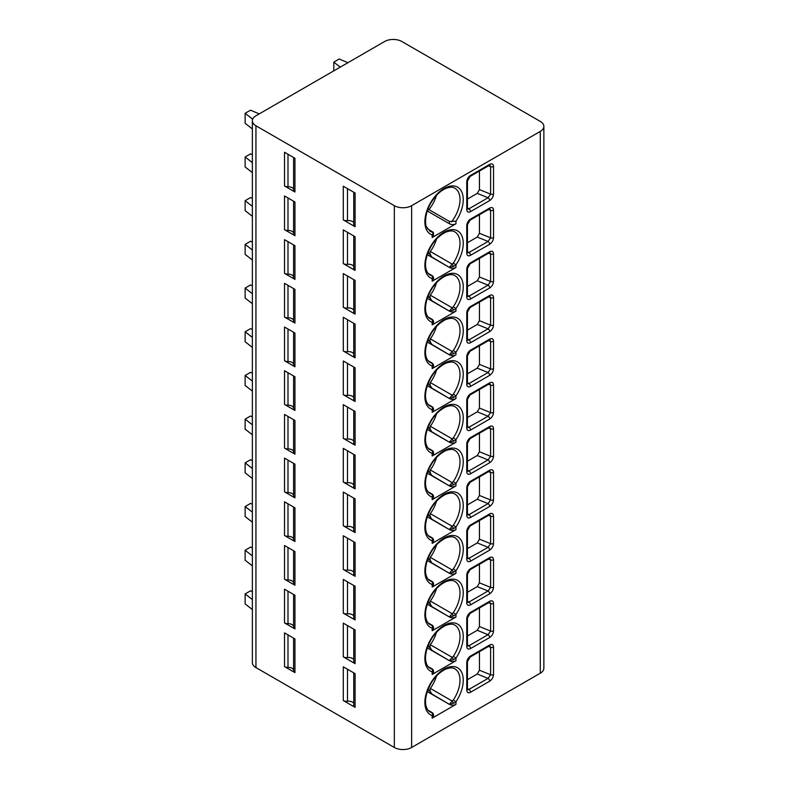<?xml version="1.0" encoding="UTF-8"?>
<svg xmlns="http://www.w3.org/2000/svg" width="789" height="789" viewBox="0 0 789 789"><rect width="100%" height="100%" fill="white"/><g stroke="black" fill="none" stroke-linecap="round" stroke-linejoin="round"><path stroke-width="1.18" d="M543.868 126.408L543.868 668.214A12.229 7.062 180 0 1 540.287 673.204L411.631 747.479A12.229 7.062 180 0 1 394.332 747.479L255.942 667.583A12.229 7.062 180 0 1 252.362 662.592L252.362 120.786A12.229 7.062 0 0 0 255.942 125.786L394.332 205.682A12.229 7.062 0 0 0 411.631 205.682L540.287 131.398A12.229 7.062 0 0 0 543.868 126.408A12.229 7.062 0 0 0 540.287 121.417L401.897 41.521A12.229 7.062 0 0 0 384.598 41.521L255.942 115.796A12.229 7.062 0 0 0 252.362 120.786M489.693 200.564L470.55 211.61A5.355 3.087 -60 0 1 466.763 209.42L466.763 181.963A5.355 3.087 -60 0 1 470.55 175.405L489.693 164.359C492.05 163.274 493.322 163.994 493.529 166.509L493.529 193.976C493.322 196.737 492.04 198.927 489.693 200.564A2.298 1.322 -120 0 0 488.066 197.753L468.932 208.799A3.057 1.765 -60 0 1 467.502 209.006M489.693 244.255L470.55 255.301A5.355 3.087 -60 0 1 466.763 253.121L466.763 225.654A5.355 3.087 -60 0 1 470.55 219.095L489.693 208.049C492.05 206.974 493.322 207.685 493.529 210.199L493.529 237.667C493.322 240.428 492.04 242.627 489.693 244.255A2.298 1.322 -120 0 0 488.066 241.444L468.932 252.49A3.057 1.765 -60 0 1 467.502 252.697M489.693 287.946L470.55 299.001A5.355 3.087 -60 0 1 466.763 296.812L466.763 269.345A5.355 3.087 -60 0 1 470.55 262.796L489.693 251.74C492.05 250.665 493.322 251.385 493.529 253.89L493.529 281.357C493.322 284.119 492.04 286.318 489.693 287.946A2.298 1.322 -120 0 0 488.066 285.135L468.932 296.191A3.057 1.765 -60 0 1 467.502 296.398M489.693 331.636L470.55 342.692A5.355 3.087 -60 0 1 466.763 340.503L466.763 313.046A5.355 3.087 -60 0 1 470.55 306.487L489.693 295.441C492.05 294.356 493.322 295.076 493.529 297.591L493.529 325.048C493.322 327.82 492.04 330.009 489.693 331.636A2.298 1.322 -120 0 0 488.066 328.835L468.932 339.881A3.057 1.765 -60 0 1 467.502 340.089M489.693 375.337L470.55 386.383A5.355 3.087 -60 0 1 466.763 384.204L466.763 356.736A5.355 3.087 -60 0 1 470.55 350.178L489.693 339.132C492.05 338.047 493.322 338.767 493.529 341.282L493.529 368.749C493.322 371.511 492.04 373.7 489.693 375.337A2.298 1.322 -120 0 0 488.066 372.526L468.932 383.572A3.057 1.765 -60 0 1 467.502 383.779M489.693 419.028L470.55 430.074A5.355 3.087 -60 0 1 466.763 427.894L466.763 400.427A5.355 3.087 -60 0 1 470.55 393.879L489.693 382.823C492.05 381.748 493.322 382.458 493.529 384.973L493.529 412.44C493.322 415.201 492.04 417.401 489.693 419.028A2.298 1.322 -120 0 0 488.066 416.217L468.932 427.273A3.057 1.765 -60 0 1 467.502 427.47M489.693 462.719L470.55 473.775A5.355 3.087 -60 0 1 466.763 471.585L466.763 444.118A5.355 3.087 -60 0 1 470.55 437.57L489.693 426.514C492.05 425.439 493.322 426.159 493.529 428.674L493.529 456.131C493.322 458.892 492.04 461.092 489.693 462.719A2.298 1.322 -120 0 0 488.066 459.908L468.932 470.964A3.057 1.765 -60 0 1 467.502 471.171M489.693 506.42L470.55 517.466A5.355 3.087 -60 0 1 466.763 515.286L466.763 487.819A5.355 3.087 -60 0 1 470.55 481.26L489.693 470.214C492.05 469.13 493.322 469.849 493.529 472.364L493.529 499.832C493.322 502.593 492.04 504.782 489.693 506.42A2.298 1.322 -120 0 0 488.066 503.609L468.932 514.655A3.057 1.765 -60 0 1 467.502 514.862M489.693 550.111L470.55 561.157A5.355 3.087 -60 0 1 466.763 558.977L466.763 531.51A5.355 3.087 -60 0 1 470.55 524.961L489.693 513.905C492.05 512.83 493.322 513.54 493.529 516.055L493.529 543.522C493.322 546.284 492.04 548.483 489.693 550.111A2.298 1.322 -120 0 0 488.066 547.3L468.932 558.356A3.057 1.765 -60 0 1 467.502 558.553M489.693 593.801L470.55 604.857A5.355 3.087 -60 0 1 466.763 602.668L466.763 575.201A5.355 3.087 -60 0 1 470.55 568.652L489.693 557.596C492.05 556.521 493.322 557.241 493.529 559.746L493.529 587.213C493.322 589.975 492.04 592.174 489.693 593.801A2.298 1.322 -120 0 0 488.066 590.991L468.932 602.046A3.057 1.765 -60 0 1 467.502 602.254M489.693 637.492L470.55 648.548A5.355 3.087 -60 0 1 466.763 646.359L466.763 618.901A5.355 3.087 -60 0 1 470.55 612.343L489.693 601.297C492.05 600.212 493.322 600.932 493.529 603.447L493.529 630.904C493.322 633.675 492.04 635.865 489.693 637.492A2.298 1.322 -120 0 0 488.066 634.691L468.932 645.737A3.057 1.765 -60 0 1 467.502 645.944M489.693 681.193L470.55 692.239A5.355 3.087 -60 0 1 466.763 690.059L466.763 662.592A5.355 3.087 -60 0 1 470.55 656.034L489.693 644.988C492.05 643.903 493.322 644.623 493.529 647.138L493.529 674.605C493.322 677.366 492.04 679.566 489.693 681.193A2.298 1.322 -120 0 0 488.066 678.382L468.932 689.428A3.057 1.765 -60 0 1 467.502 689.635M436.504 195.356A24.844 14.34 -60 0 1 428.93 209.608L449.464 221.462L455.953 221.196L455.953 223.78L432.175 237.519A4.586 2.653 180 0 0 433.516 235.645L433.358 232.351L427.46 228.731M436.504 239.057A24.844 14.34 -60 0 1 430.321 251.484L452.186 264.118L449.464 267.224L453.517 266.416L455.953 264.887L455.953 267.471L432.175 281.209A4.586 2.653 180 0 0 433.516 279.336L433.516 277.758L432.362 275.775L431.553 275.637A2.298 1.864 -71.5 0 1 432.175 278.625L433.516 277.758M436.504 282.748A24.844 14.34 -60 0 1 430.321 295.185L452.186 307.809L449.464 310.915L453.517 310.116L455.953 308.588L455.953 311.172L432.175 324.9A4.586 2.653 180 0 0 433.516 323.026L433.516 321.448L432.362 319.466L431.553 319.328A2.298 1.864 -71.5 0 1 432.175 322.316L433.516 321.448M436.504 326.439A24.844 14.34 -60 0 1 430.321 338.875L452.186 351.499L449.464 354.606L453.517 353.807L455.953 352.279L455.953 354.863L432.175 368.591A4.586 2.653 180 0 0 433.516 366.727L433.516 365.149L432.362 363.157L431.553 363.029A2.298 1.864 -71.5 0 1 432.175 366.007L433.516 365.149M436.504 370.14A24.844 14.34 -60 0 1 430.321 382.566L452.186 395.2L449.464 398.307L453.517 397.498L455.953 395.97L455.953 398.553L432.175 412.292A4.586 2.653 180 0 0 433.516 410.418L433.516 408.84L432.362 406.858L431.553 406.72A2.298 1.864 -71.5 0 1 432.175 409.708L433.516 408.84M436.504 413.831A24.844 14.34 -60 0 1 430.321 426.257L452.186 438.891L449.464 441.998L453.517 441.199L455.953 439.67L455.953 442.254L432.175 455.983A4.586 2.653 180 0 0 433.516 454.109L433.516 452.531L432.362 450.549L431.553 450.411A2.298 1.864 -71.5 0 1 432.175 453.399L433.516 452.531M436.504 457.521A24.844 14.34 -60 0 1 430.321 469.958L452.186 482.582L449.464 485.689L453.517 484.89L455.953 483.361L455.953 485.945L432.175 499.674A4.586 2.653 180 0 0 433.516 497.8L433.516 496.222L432.362 494.239L431.553 494.111A2.298 1.864 -71.5 0 1 432.175 497.09L433.516 496.222M436.504 501.212A24.844 14.34 -60 0 1 430.321 513.649L452.186 526.273L449.464 529.389L453.517 528.581L455.953 527.052L455.953 529.636L432.175 543.374A4.586 2.653 180 0 0 433.516 541.501L433.516 539.923L432.362 537.93L431.553 537.802A2.298 1.864 -71.5 0 1 432.175 540.79L433.516 539.923M436.504 544.913A24.844 14.34 -60 0 1 430.321 557.34L452.186 569.974L449.464 573.08L453.517 572.272L455.953 570.753L455.953 573.327L432.175 587.065A4.586 2.653 180 0 0 433.516 585.191L433.516 583.613L432.362 581.631L431.553 581.493A2.298 1.864 -71.5 0 1 432.175 584.481L433.516 583.613M436.504 588.604A24.844 14.34 -60 0 1 430.321 601.04L452.186 613.664L449.464 616.771L453.517 615.972L455.953 614.444L455.953 617.028L432.175 630.756A4.586 2.653 180 0 0 433.516 628.882L433.516 627.304L432.362 625.322L431.553 625.184A2.298 1.864 -71.5 0 1 432.175 628.172L433.516 627.304M436.504 632.295A24.844 14.34 -60 0 1 430.321 644.731L452.186 657.355L449.464 660.462L453.517 659.663L455.953 658.134L455.953 660.718L432.175 674.447A4.586 2.653 180 0 0 433.516 672.583L433.516 671.005L432.362 669.013L431.553 668.885A2.298 1.864 -71.5 0 1 432.175 671.863L433.516 671.005M436.504 675.995A24.844 14.34 -60 0 1 430.321 688.422L452.186 701.056L449.464 704.163L453.517 703.354L455.953 701.825L455.953 704.409L432.175 718.148A4.586 2.653 180 0 0 433.516 716.274L433.516 714.696L432.362 712.714L431.553 712.575A2.298 1.864 -71.5 0 1 432.175 715.564L433.516 714.696M293.597 189.616A5.355 3.087 0 0 0 287.995 186.746A4.586 2.653 180 0 1 284.523 185.977L284.523 152.267L294.948 158.283L294.948 191.993A4.586 2.653 180 0 1 293.597 190.119A4.586 2.653 180 0 1 293.607 189.991L293.607 157.514L293.597 190.119M284.523 185.977L294.948 191.993M353.748 222.774A5.355 3.087 0 0 0 347.495 220.624A4.586 2.653 180 0 1 343.294 219.904L343.294 186.204L355.089 193.009L355.089 226.719A4.586 2.653 180 0 1 353.748 224.845L353.748 192.24M343.294 219.904L355.089 226.719M293.597 233.317A5.355 3.087 0 0 0 287.995 230.437A4.586 2.653 180 0 1 284.523 229.668L284.523 195.958L294.948 201.984L294.948 235.684A4.586 2.653 180 0 1 293.597 233.81A4.586 2.653 180 0 1 293.607 233.682L293.607 201.205L293.597 233.81M284.523 229.668L294.948 235.684M353.748 266.465A5.355 3.087 0 0 0 347.495 264.315A4.586 2.653 180 0 1 343.294 263.605L343.294 229.895L355.089 236.71L355.089 270.41A4.586 2.653 180 0 1 353.748 268.536L353.748 235.931M343.294 263.605L355.089 270.41M293.597 277.008A5.355 3.087 0 0 0 287.995 274.138A4.586 2.653 180 0 1 284.523 273.359L284.523 239.659L294.948 245.675L294.948 279.375A4.586 2.653 180 0 1 293.597 277.511A4.586 2.653 180 0 1 293.607 277.373L293.607 244.906L293.597 277.511M284.523 273.359L294.948 279.375M353.748 310.156A5.355 3.087 0 0 0 347.495 308.016A4.586 2.653 180 0 1 343.294 307.296L343.294 273.586L355.089 280.401L355.089 314.111A4.586 2.653 180 0 1 353.748 312.237L353.748 279.622M343.294 307.296L355.089 314.111M293.597 320.699A5.355 3.087 0 0 0 287.995 317.829A4.586 2.653 180 0 1 284.523 317.06L284.523 283.35L294.948 289.366L294.948 323.076A4.586 2.653 180 0 1 293.597 321.202A4.586 2.653 180 0 1 293.607 321.064L293.607 288.596L293.597 321.202M284.523 317.06L294.948 323.076M353.748 353.847A5.355 3.087 0 0 0 347.495 351.707A4.586 2.653 180 0 1 343.294 350.987L343.294 317.286L355.089 324.092L355.089 357.802A4.586 2.653 180 0 1 353.748 355.928L353.748 323.322M343.294 350.987L355.089 357.802M293.597 364.4A5.355 3.087 0 0 0 287.995 361.52A4.586 2.653 180 0 1 284.523 360.751L284.523 327.041L294.948 333.057L294.948 366.767A4.586 2.653 180 0 1 293.597 364.893A4.586 2.653 180 0 1 293.607 364.765L293.607 332.287L293.597 364.893M284.523 360.751L294.948 366.767M353.748 397.548A5.355 3.087 0 0 0 347.495 395.397A4.586 2.653 180 0 1 343.294 394.687L343.294 360.977L355.089 367.782L355.089 401.493A4.586 2.653 180 0 1 353.748 399.619L353.748 367.013M343.294 394.687L355.089 401.493M293.597 408.091A5.355 3.087 0 0 0 287.995 405.211A4.586 2.653 180 0 1 284.523 404.441L284.523 370.731L294.948 376.757L294.948 410.458A4.586 2.653 180 0 1 293.597 408.584A4.586 2.653 180 0 1 293.607 408.455L293.607 375.978L293.597 408.584M284.523 404.441L294.948 410.458M353.748 441.238A5.355 3.087 0 0 0 347.495 439.098A4.586 2.653 180 0 1 343.294 438.378L343.294 404.668L355.089 411.483L355.089 445.183A4.586 2.653 180 0 1 353.748 443.319L353.748 410.704M343.294 438.378L355.089 445.183M293.597 451.781A5.355 3.087 0 0 0 287.995 448.911A4.586 2.653 180 0 1 284.523 448.132L284.523 414.432L294.948 420.448L294.948 454.158A4.586 2.653 180 0 1 293.597 452.284A4.586 2.653 180 0 1 293.607 452.146L293.607 419.679M284.523 448.132L294.948 454.158M353.748 484.929A5.355 3.087 0 0 0 347.495 482.789A4.586 2.653 180 0 1 343.294 482.069L343.294 448.359L355.089 455.174L355.089 488.884A4.586 2.653 180 0 1 353.748 487.01L353.748 454.395M343.294 482.069L355.089 488.884M293.597 495.472A5.355 3.087 0 0 0 287.995 492.602A4.586 2.653 180 0 1 284.523 491.833L284.523 458.123L294.948 464.139L294.948 497.849A4.586 2.653 180 0 1 293.597 495.975A4.586 2.653 180 0 1 293.607 495.847L293.607 463.37L293.597 495.975M284.523 491.833L294.948 497.849M353.748 528.63A5.355 3.087 0 0 0 347.495 526.48A4.586 2.653 180 0 1 343.294 525.76L343.294 492.06L355.089 498.865L355.089 532.575A4.586 2.653 180 0 1 353.748 530.701L353.748 498.096M343.294 525.76L355.089 532.575M293.597 539.173A5.355 3.087 0 0 0 287.995 536.293A4.586 2.653 180 0 1 284.523 535.524L284.523 501.814L294.948 507.84L294.948 541.54A4.586 2.653 180 0 1 293.597 539.666A4.586 2.653 180 0 1 293.607 539.538L293.607 507.061L293.597 539.666M284.523 535.524L294.948 541.54M353.748 572.321A5.355 3.087 0 0 0 347.495 570.171A4.586 2.653 180 0 1 343.294 569.461L343.294 535.751L355.089 542.566L355.089 576.266A4.586 2.653 180 0 1 353.748 574.392L353.748 541.787M343.294 569.461L355.089 576.266M293.597 582.864A5.355 3.087 0 0 0 287.995 579.994A4.586 2.653 180 0 1 284.523 579.215L284.523 545.515L294.948 551.531L294.948 585.241A4.586 2.653 180 0 1 293.597 583.367A4.586 2.653 180 0 1 293.607 583.229L293.607 550.761L293.597 583.367M284.523 579.215L294.948 585.241M353.748 616.012A5.355 3.087 0 0 0 347.495 613.872A4.586 2.653 180 0 1 343.294 613.152L343.294 579.442L355.089 586.257L355.089 619.967A4.586 2.653 180 0 1 353.748 618.093L353.748 585.477M343.294 613.152L355.089 619.967M293.597 626.555A5.355 3.087 0 0 0 287.995 623.685A4.586 2.653 180 0 1 284.523 622.915L284.523 589.205L294.948 595.222L294.948 628.932A4.586 2.653 180 0 1 293.597 627.058A4.586 2.653 180 0 1 293.607 626.92L293.607 594.452L293.597 627.058M284.523 622.915L294.948 628.932M353.748 659.703A5.355 3.087 0 0 0 347.495 657.562A4.586 2.653 180 0 1 343.294 656.842L343.294 623.142L355.089 629.947L355.089 663.657A4.586 2.653 180 0 1 353.748 661.784L353.748 629.178M343.294 656.842L355.089 663.657M293.597 670.255A5.355 3.087 0 0 0 287.995 667.376A4.586 2.653 180 0 1 284.523 666.606L284.523 632.896L294.948 638.912L294.948 672.622A4.586 2.653 180 0 1 293.597 670.749A4.586 2.653 180 0 1 293.607 670.62L293.607 638.143L293.597 670.749M284.523 666.606L294.948 672.622M353.748 703.403A5.355 3.087 0 0 0 347.495 701.253A4.586 2.653 180 0 1 343.294 700.543L343.294 666.833L355.089 673.638L355.089 707.348A4.586 2.653 180 0 1 353.748 705.474L353.748 672.869M343.294 700.543L355.089 707.348M259.246 113.892L250.537 110.184L245.132 113.3L252.677 119.198M347.9 62.706L339.191 58.997L333.786 62.114L340.217 67.144M252.362 128.932L245.132 123.291L245.132 113.3M333.786 62.114L333.786 70.852M252.362 154.654L250.537 153.875L245.132 156.991L252.362 162.642M252.362 172.623L245.132 166.982L245.132 156.991M252.362 198.345L250.537 197.566L245.132 200.692L252.362 206.333M252.362 216.324L245.132 210.673L245.132 200.692M252.362 242.036L250.537 241.256L245.132 244.383L252.362 250.024M252.362 260.015L245.132 254.364L245.132 244.383M252.362 285.736L250.537 284.957L245.132 288.074L252.362 293.725M252.362 303.706L245.132 298.064L245.132 288.074M252.362 329.427L250.537 328.648L245.132 331.765L252.362 337.416M252.362 347.407L245.132 341.755L245.132 331.765M252.362 373.118L250.537 372.339L245.132 375.465L252.362 381.107M252.362 391.097L245.132 385.446L245.132 375.465M252.362 416.809L250.537 416.04L245.132 419.156L252.362 424.807M252.362 434.788L245.132 429.147L245.132 419.156M252.362 460.51L250.537 459.731L245.132 462.847L252.362 468.498M252.362 478.479L245.132 472.838L245.132 462.847M252.362 504.201L250.537 503.421L245.132 506.548L252.362 512.189M252.362 522.18L245.132 516.529L245.132 506.548M252.362 547.891L250.537 547.112L245.132 550.239L252.362 555.88M252.362 565.871L245.132 560.22L245.132 550.239M252.362 591.592L250.537 590.813L245.132 593.93L252.362 599.581M252.362 609.562L245.132 603.92L245.132 593.93M489.693 164.359A2.298 1.322 60 0 1 489.219 165.404L489.722 165.157M489.782 165.187L490.6 166.657L490.6 194.124L488.066 197.753L477.256 193.384L479.456 189.616L479.456 171.045M467.443 199.055L477.256 193.384M489.693 208.049A2.298 1.322 60 0 1 489.219 209.095L489.722 208.848M489.782 208.878L490.6 210.347L490.6 237.814L488.066 241.444L477.256 237.075L479.456 233.307L479.456 214.736M467.443 242.746L477.256 237.075M489.693 251.74A2.298 1.322 60 0 1 489.219 252.796L489.722 252.549M489.782 252.569L490.6 254.038L490.6 281.505L488.066 285.135L477.256 280.766L479.456 276.998L479.456 258.427M467.443 286.437L477.256 280.766M489.693 295.441A2.298 1.322 60 0 1 489.219 296.486L489.722 296.24M489.782 296.269L490.6 297.739L490.6 325.196L488.066 328.835L477.256 324.457L479.456 320.699L479.456 302.118M467.443 330.127L477.256 324.457M489.693 339.132A2.298 1.322 60 0 1 489.219 340.177L489.722 339.931M489.782 339.96L490.6 341.43L490.6 368.897L488.066 372.526L477.256 368.157L479.456 364.39L479.456 345.819M467.443 373.828L477.256 368.157M489.693 382.823A2.298 1.322 60 0 1 489.219 383.878L489.722 383.622M489.782 383.651L490.6 385.121L490.6 412.588L488.066 416.217L477.256 411.848L479.456 408.081L479.456 389.51M467.443 417.519L477.256 411.848M489.693 426.514A2.298 1.322 60 0 1 489.219 427.569L489.722 427.322M489.782 427.342L490.6 428.822L490.6 456.279L488.066 459.908L477.256 455.539L479.456 451.781L479.456 433.2M467.443 461.21L477.256 455.539M489.693 470.214A2.298 1.322 60 0 1 489.219 471.26L489.722 471.013M489.782 471.043L490.6 472.512L490.6 499.979L488.066 503.609L477.256 499.24L479.456 495.472L479.456 476.901M467.443 504.911L477.256 499.24M489.693 513.905A2.298 1.322 60 0 1 489.219 514.951L489.722 514.704M489.782 514.734L490.6 516.203L490.6 543.67L488.066 547.3L477.256 542.931L479.456 539.163L479.456 520.592M467.443 548.602L477.256 542.931M489.693 557.596A2.298 1.322 60 0 1 489.219 558.651L489.722 558.405M489.782 558.425L490.6 559.894L490.6 587.361L488.066 590.991L477.256 586.621L479.456 582.864L479.456 564.283M467.443 592.292L477.256 586.621M489.693 601.297A2.298 1.322 60 0 1 489.219 602.342L489.722 602.096M489.782 602.125L490.6 603.595L490.6 631.052L488.066 634.691L477.256 630.312L479.456 626.555L479.456 607.974M467.443 635.983L477.256 630.312M489.693 644.988A2.298 1.322 60 0 1 489.219 646.033L489.722 645.787M489.782 645.816L490.6 647.286L490.6 674.753L488.066 678.382L477.256 674.013L479.456 670.246L479.456 651.675M467.443 679.684L477.256 674.013M455.953 223.78A4.586 2.653 180 0 1 449.464 223.78L427.845 211.294A3.057 1.765 0 0 0 427.263 211.038M428.93 209.608L427.845 208.257M455.953 221.196A27.142 15.672 -60 0 0 458.153 187.496A27.142 15.672 -60 0 0 429.975 203.759A27.142 15.672 -60 0 0 432.175 234.935L433.358 232.351A24.844 14.34 120 0 1 430.015 231.256L426.533 226.857C425.291 226.078 424.206 214.036 430.695 203.335C435.064 196.017 440.025 191.086 445.578 188.551C449.76 186.934 452.856 186.825 454.868 188.216A24.844 14.34 120 0 1 451.525 221.857M455.953 267.471A4.586 2.653 180 0 1 449.464 267.471L427.845 254.995A3.057 1.765 0 0 0 427.263 254.729M433.437 278.014A2.298 2.259 -120 0 0 432.116 275.706L428.23 273.467M431.553 275.637A24.844 14.34 120 0 1 430.015 274.947C426.129 273.024 421.908 263.753 430.725 246.977C434.423 240.349 439.374 235.438 445.578 232.242C449.76 230.625 452.856 230.516 454.868 231.917A24.844 14.34 120 0 1 453.33 263.062L452.186 264.118L453.517 266.416M427.845 251.957L432.076 257.184C430.163 254.916 429.581 253.013 430.321 251.484M455.953 311.172A4.586 2.653 180 0 1 449.464 311.172L427.845 298.686A3.057 1.765 0 0 0 427.263 298.42M433.437 321.705A2.298 2.259 -120 0 0 432.116 319.397L428.23 317.158M431.553 319.328A24.844 14.34 120 0 1 430.015 318.638C426.129 316.714 421.908 307.444 430.725 290.677C434.423 284.04 439.374 279.128 445.578 275.933C449.76 274.316 452.856 274.207 454.868 275.608A24.844 14.34 120 0 1 453.33 306.763L452.186 307.809L453.517 310.116M427.845 295.648L432.076 300.875C430.163 298.607 429.581 296.713 430.321 295.185M455.953 354.863A4.586 2.653 180 0 1 449.464 354.863L427.845 342.377A3.057 1.765 0 0 0 427.263 342.11M433.437 365.396A2.298 2.259 -120 0 0 432.116 363.098L428.23 360.859M431.553 363.029A24.844 14.34 120 0 1 430.015 362.338C426.129 360.405 421.908 351.135 430.725 334.368C434.423 327.741 439.374 322.829 445.578 319.634C449.76 318.016 452.856 317.908 454.868 319.298A24.844 14.34 120 0 1 453.33 350.454L452.186 351.499L453.517 353.807M427.845 339.339L432.076 344.566C430.163 342.298 429.581 340.404 430.321 338.875M455.953 398.553A4.586 2.653 180 0 1 449.464 398.553L427.845 386.077A3.057 1.765 0 0 0 427.263 385.811M433.437 409.096A2.298 2.259 -120 0 0 432.116 406.789L428.23 404.55M431.553 406.72A24.844 14.34 120 0 1 430.015 406.029C426.129 404.096 421.908 394.825 430.725 378.059C434.423 371.432 439.374 366.52 445.578 363.325C449.76 361.707 452.856 361.599 454.868 362.999A24.844 14.34 120 0 1 453.33 394.145L452.186 395.2L453.517 397.498M427.845 383.04L432.076 388.267C430.163 385.999 429.581 384.095 430.321 382.566M455.953 442.254A4.586 2.653 180 0 1 449.464 442.254L427.845 429.768A3.057 1.765 0 0 0 427.263 429.502M433.437 452.787A2.298 2.259 -120 0 0 432.116 450.48L428.23 448.241M431.553 450.411A24.844 14.34 120 0 1 430.015 449.72C426.129 447.797 421.908 438.526 430.725 421.75C434.423 415.122 439.374 410.211 445.578 407.016C449.76 405.398 452.856 405.29 454.868 406.69A24.844 14.34 120 0 1 453.33 437.846L452.186 438.891L453.517 441.199M427.845 426.731L432.076 431.958C430.163 429.689 429.581 427.796 430.321 426.257M455.953 485.945A4.586 2.653 180 0 1 449.464 485.945L427.845 473.459A3.057 1.765 0 0 0 427.263 473.193M433.437 496.478A2.298 2.259 -120 0 0 432.116 494.18L428.23 491.932M431.553 494.111A24.844 14.34 120 0 1 430.015 493.421C426.129 491.488 421.908 482.217 430.725 465.451C434.423 458.823 439.374 453.912 445.578 450.716C449.76 449.099 452.856 448.98 454.868 450.381A24.844 14.34 120 0 1 453.33 481.537L452.186 482.582L453.517 484.89M427.845 470.422L432.076 475.649C430.163 473.38 429.581 471.487 430.321 469.958M455.953 529.636A4.586 2.653 180 0 1 449.464 529.636L427.845 517.15A3.057 1.765 0 0 0 427.263 516.894M433.437 540.179A2.298 2.259 -120 0 0 432.116 537.871L428.23 535.632M431.553 537.802A24.844 14.34 120 0 1 430.015 537.112C426.129 535.179 421.908 525.908 430.725 509.142C434.423 502.514 439.374 497.603 445.578 494.407C449.76 492.79 452.856 492.681 454.868 494.072A24.844 14.34 120 0 1 453.33 525.227L452.186 526.273L453.517 528.581M427.845 514.112L432.076 519.349C430.163 517.081 429.581 515.178 430.321 513.649M455.953 573.327A4.586 2.653 180 0 1 449.464 573.327L427.845 560.851A3.057 1.765 0 0 0 427.263 560.584M433.437 583.87A2.298 2.259 -120 0 0 432.116 581.562L428.23 579.323M431.553 581.493A24.844 14.34 120 0 1 430.015 580.803C426.129 578.879 421.908 569.609 430.725 552.833C434.423 546.205 439.374 541.293 445.578 538.098C449.76 536.481 452.856 536.372 454.868 537.773A24.844 14.34 120 0 1 453.33 568.918L452.186 569.974L453.517 572.272M427.845 557.813L432.076 563.04C430.163 560.772 429.581 558.868 430.321 557.34M455.953 617.028A4.586 2.653 180 0 1 449.464 617.028L427.845 604.542A3.057 1.765 0 0 0 427.263 604.275M433.437 627.561A2.298 2.259 -120 0 0 432.116 625.253L428.23 623.014M431.553 625.184A24.844 14.34 120 0 1 430.015 624.494C426.129 622.57 421.908 613.3 430.725 596.533C434.423 589.896 439.374 584.984 445.578 581.789C449.76 580.171 452.856 580.063 454.868 581.463A24.844 14.34 120 0 1 453.33 612.619L452.186 613.664L453.517 615.972M427.845 601.504L432.076 606.731C430.163 604.463 429.581 602.569 430.321 601.04M455.953 660.718A4.586 2.653 180 0 1 449.464 660.718L427.845 648.233A3.057 1.765 0 0 0 427.263 647.966M433.437 671.252A2.298 2.259 -120 0 0 432.116 668.954L428.23 666.715M431.553 668.885A24.844 14.34 120 0 1 430.015 668.194C426.129 666.261 421.908 656.99 430.725 640.224C434.423 633.597 439.374 628.685 445.578 625.49C449.76 623.872 452.856 623.764 454.868 625.154A24.844 14.34 120 0 1 453.33 656.31L452.186 657.355L453.517 659.663M427.845 645.195L432.076 650.422C430.163 648.163 429.581 646.26 430.321 644.731M455.953 704.409A4.586 2.653 180 0 1 449.464 704.409L427.845 691.933A3.057 1.765 0 0 0 427.263 691.667M433.437 714.952A2.298 2.259 -120 0 0 432.116 712.645L428.23 710.406M431.553 712.575A24.844 14.34 120 0 1 430.015 711.885C426.129 709.952 421.908 700.681 430.725 683.915C434.423 677.287 439.374 672.376 445.578 669.18C449.76 667.563 452.856 667.455 454.868 668.855A24.844 14.34 120 0 1 453.33 700.001L452.186 701.056L453.517 703.354M427.845 688.896L432.076 694.123C430.163 691.854 429.581 689.951 430.321 688.422M540.287 131.398L540.287 673.204M411.631 205.682L411.631 747.479M432.175 234.935L432.175 237.519M432.175 281.209L432.175 278.625A27.142 15.672 -60 0 1 429.975 247.46A27.142 15.672 -60 0 1 458.153 231.187A27.142 15.672 -60 0 1 455.953 264.887L453.33 263.062M432.175 324.9L432.175 322.316A27.142 15.672 -60 0 1 429.975 291.151A27.142 15.672 -60 0 1 458.153 274.878A27.142 15.672 -60 0 1 455.953 308.588L453.33 306.763M432.175 368.591L432.175 366.007A27.142 15.672 -60 0 1 429.975 334.842A27.142 15.672 -60 0 1 458.153 318.578A27.142 15.672 -60 0 1 455.953 352.279L453.33 350.454M432.175 412.292L432.175 409.708A27.142 15.672 -60 0 1 429.975 378.533A27.142 15.672 -60 0 1 458.153 362.269A27.142 15.672 -60 0 1 455.953 395.97L453.33 394.145M432.175 455.983L432.175 453.399A27.142 15.672 -60 0 1 429.975 422.233A27.142 15.672 -60 0 1 458.153 405.96A27.142 15.672 -60 0 1 455.953 439.67L453.33 437.846M432.175 499.674L432.175 497.09A27.142 15.672 -60 0 1 429.975 465.924A27.142 15.672 -60 0 1 458.153 449.661A27.142 15.672 -60 0 1 455.953 483.361L453.33 481.537M432.175 543.374L432.175 540.79A27.142 15.672 -60 0 1 429.975 509.615A27.142 15.672 -60 0 1 458.153 493.352A27.142 15.672 -60 0 1 455.953 527.052L453.33 525.227M432.175 587.065L432.175 584.481A27.142 15.672 -60 0 1 429.975 553.316A27.142 15.672 -60 0 1 458.153 537.043A27.142 15.672 -60 0 1 455.953 570.753L453.33 568.918M432.175 630.756L432.175 628.172A27.142 15.672 -60 0 1 429.975 597.007A27.142 15.672 -60 0 1 458.153 580.734A27.142 15.672 -60 0 1 455.953 614.444L453.33 612.619M432.175 674.447L432.175 671.863A27.142 15.672 -60 0 1 429.975 640.698A27.142 15.672 -60 0 1 458.153 624.434A27.142 15.672 -60 0 1 455.953 658.134L453.33 656.31M432.175 718.148L432.175 715.564A27.142 15.672 -60 0 1 429.975 684.388A27.142 15.672 -60 0 1 458.153 668.125A27.142 15.672 -60 0 1 455.953 701.825L453.33 700.001M394.332 205.682L394.332 747.479M255.942 125.786L255.942 667.583M287.995 154.269L287.995 186.746M347.495 188.63L347.495 220.624M287.995 197.97L287.995 230.437M347.495 232.321L347.495 264.315M287.995 241.661L287.995 274.138M347.495 276.012L347.495 308.016M287.995 285.352L287.995 317.829M347.495 319.713L347.495 351.707M287.995 329.052L287.995 361.52M347.495 363.404L347.495 395.397M287.995 372.743L287.995 405.211M347.495 407.094L347.495 439.098M287.995 416.434L287.995 448.911M347.495 450.785L347.495 482.789M287.995 460.125L287.995 492.602M347.495 494.486L347.495 526.48M287.995 503.826L287.995 536.293M347.495 538.177L347.495 570.171M287.995 547.517L287.995 579.994M347.495 581.868L347.495 613.872M287.995 591.208L287.995 623.685M347.495 625.569L347.495 657.562M287.995 634.908L287.995 667.376M347.495 669.259L347.495 701.253M470.55 211.61A2.298 1.322 -120 0 0 468.932 208.799L467.443 207.941M466.763 209.42A2.298 1.322 0 0 0 467.443 208.493L467.443 181.026L470.076 176.46L489.219 165.404M466.763 181.963A2.298 1.322 0 0 0 467.443 181.026M470.55 175.405A2.298 1.322 60 0 1 470.076 176.46M493.529 166.509A2.298 1.322 180 0 1 490.6 166.657L488.509 165.808M493.529 193.976A2.298 1.322 180 0 1 490.6 194.124L479.456 189.616M470.55 255.301A2.298 1.322 -120 0 0 468.932 252.49L467.443 251.632M466.763 253.121A2.298 1.322 0 0 0 467.443 252.184L467.443 224.717L470.076 220.151L489.219 209.095M466.763 225.654A2.298 1.322 0 0 0 467.443 224.717M470.55 219.095A2.298 1.322 60 0 1 470.076 220.151M493.529 210.199A2.298 1.322 180 0 1 490.6 210.347L488.509 209.509M493.529 237.667A2.298 1.322 180 0 1 490.6 237.814L479.456 233.307M470.55 299.001A2.298 1.322 -120 0 0 468.932 296.191L467.443 295.333M466.763 296.812A2.298 1.322 0 0 0 467.443 295.875L467.443 268.408L470.076 263.842L489.219 252.796M466.763 269.345A2.298 1.322 0 0 0 467.443 268.408M470.55 262.796A2.298 1.322 60 0 1 470.076 263.842M493.529 253.89A2.298 1.322 180 0 1 490.6 254.038L488.509 253.2M493.529 281.357A2.298 1.322 180 0 1 490.6 281.505L479.456 276.998M470.55 342.692A2.298 1.322 -120 0 0 468.932 339.881L467.443 339.023M466.763 340.503A2.298 1.322 0 0 0 467.443 339.566L467.443 312.109L470.076 307.542L489.219 296.486M466.763 313.046A2.298 1.322 0 0 0 467.443 312.109M470.55 306.487A2.298 1.322 60 0 1 470.076 307.542M493.529 297.591A2.298 1.322 180 0 1 490.6 297.739L488.509 296.891M493.529 325.048A2.298 1.322 180 0 1 490.6 325.196L479.456 320.699M470.55 386.383A2.298 1.322 -120 0 0 468.932 383.572L467.443 382.714M466.763 384.204A2.298 1.322 0 0 0 467.443 383.267L467.443 355.8L470.076 351.233L489.219 340.177M466.763 356.736A2.298 1.322 0 0 0 467.443 355.8M470.55 350.178A2.298 1.322 60 0 1 470.076 351.233M493.529 341.282A2.298 1.322 180 0 1 490.6 341.43L488.509 340.592M493.529 368.749A2.298 1.322 180 0 1 490.6 368.897L479.456 364.39M470.55 430.074A2.298 1.322 -120 0 0 468.932 427.273L467.443 426.405M466.763 427.894A2.298 1.322 0 0 0 467.443 426.957L467.443 399.49L470.076 394.924L489.219 383.878M466.763 400.427A2.298 1.322 0 0 0 467.443 399.49M470.55 393.879A2.298 1.322 60 0 1 470.076 394.924M493.529 384.973A2.298 1.322 180 0 1 490.6 385.121L488.509 384.282M493.529 412.44A2.298 1.322 180 0 1 490.6 412.588L479.456 408.081M470.55 473.775A2.298 1.322 -120 0 0 468.932 470.964L467.443 470.106M466.763 471.585A2.298 1.322 0 0 0 467.443 470.648L467.443 443.191L470.076 438.615L489.219 427.569M466.763 444.118A2.298 1.322 0 0 0 467.443 443.191M470.55 437.57A2.298 1.322 60 0 1 470.076 438.615M493.529 428.674A2.298 1.322 180 0 1 490.6 428.822L488.509 427.973M493.529 456.131A2.298 1.322 180 0 1 490.6 456.279L479.456 451.781M470.55 517.466A2.298 1.322 -120 0 0 468.932 514.655L467.443 513.797M466.763 515.286A2.298 1.322 0 0 0 467.443 514.349L467.443 486.882L470.076 482.316L489.219 471.26M466.763 487.819A2.298 1.322 0 0 0 467.443 486.882M470.55 481.26A2.298 1.322 60 0 1 470.076 482.316M493.529 472.364A2.298 1.322 180 0 1 490.6 472.512L488.509 471.664M493.529 499.832A2.298 1.322 180 0 1 490.6 499.979L479.456 495.472M470.55 561.157A2.298 1.322 -120 0 0 468.932 558.356L467.443 557.488M466.763 558.977A2.298 1.322 0 0 0 467.443 558.04L467.443 530.573L470.076 526.007L489.219 514.951M466.763 531.51A2.298 1.322 0 0 0 467.443 530.573M470.55 524.961A2.298 1.322 60 0 1 470.076 526.007M493.529 516.055A2.298 1.322 180 0 1 490.6 516.203L488.509 515.365M493.529 543.522A2.298 1.322 180 0 1 490.6 543.67L479.456 539.163M470.55 604.857A2.298 1.322 -120 0 0 468.932 602.046L467.443 601.188M466.763 602.668A2.298 1.322 0 0 0 467.443 601.731L467.443 574.264L470.076 569.697L489.219 558.651M466.763 575.201A2.298 1.322 0 0 0 467.443 574.264M470.55 568.652A2.298 1.322 60 0 1 470.076 569.697M493.529 559.746A2.298 1.322 180 0 1 490.6 559.894L488.509 559.056M493.529 587.213A2.298 1.322 180 0 1 490.6 587.361L479.456 582.864M470.55 648.548A2.298 1.322 -120 0 0 468.932 645.737L467.443 644.879M466.763 646.359A2.298 1.322 0 0 0 467.443 645.422L467.443 617.965L470.076 613.398L489.219 602.342M466.763 618.901A2.298 1.322 0 0 0 467.443 617.965M470.55 612.343A2.298 1.322 60 0 1 470.076 613.398M493.529 603.447A2.298 1.322 180 0 1 490.6 603.595L488.509 602.747M493.529 630.904A2.298 1.322 180 0 1 490.6 631.052L479.456 626.555M470.55 692.239A2.298 1.322 -120 0 0 468.932 689.428L467.443 688.57M466.763 690.059A2.298 1.322 0 0 0 467.443 689.122L467.443 661.655L470.076 657.089L489.219 646.033M466.763 662.592A2.298 1.322 0 0 0 467.443 661.655M470.55 656.034A2.298 1.322 60 0 1 470.076 657.089M493.529 647.138A2.298 1.322 180 0 1 490.6 647.286L488.509 646.447M493.529 674.605A2.298 1.322 180 0 1 490.6 674.753L479.456 670.246M449.464 221.462L449.464 223.78M427.845 211.294L427.845 209.381M432.076 257.184L449.464 267.471M427.845 254.995L427.845 253.072M432.076 300.875L449.464 311.172M427.845 298.686L427.845 296.772M432.076 344.566L449.464 354.863M427.845 342.377L427.845 340.463M432.076 388.267L449.464 398.553M427.845 386.077L427.845 384.154M432.076 431.958L449.464 442.254M427.845 429.768L427.845 427.845M432.076 475.649L449.464 485.945M427.845 473.459L427.845 471.546M432.076 519.349L449.464 529.636M427.845 517.15L427.845 515.237M432.076 563.04L449.464 573.327M427.845 560.851L427.845 558.928M432.076 606.731L449.464 617.028M427.845 604.542L427.845 602.628M432.076 650.422L449.464 660.718M427.845 648.233L427.845 646.319M432.076 694.123L449.464 704.409M427.845 691.933L427.845 690.01M293.597 452.284L293.597 419.669M432.362 275.775L428.092 273.3M432.362 319.466L428.092 317M432.362 363.157L428.092 360.691M432.362 406.858L428.092 404.382M432.362 450.549L428.092 448.083M432.362 494.239L428.092 491.774M432.362 537.93L428.092 535.465M432.362 581.631L428.092 579.156M432.362 625.322L428.092 622.856M432.362 669.013L428.092 666.547M432.362 712.714L428.092 710.238"/></g></svg>
